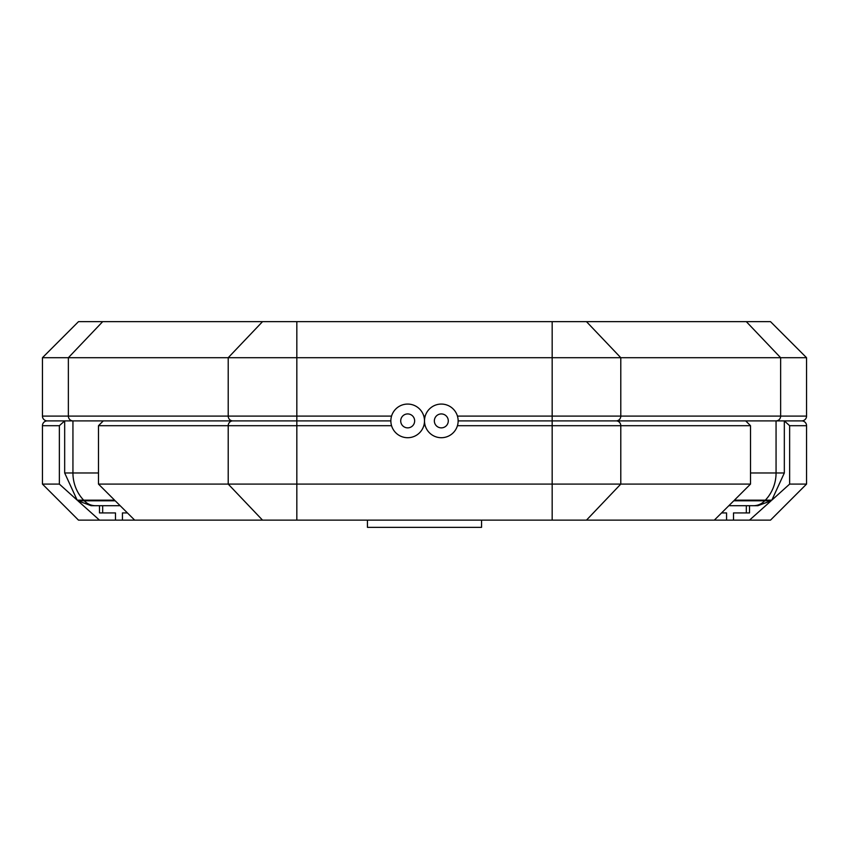 <?xml version="1.0" encoding="UTF-8"?>
<svg xmlns="http://www.w3.org/2000/svg" width="849" height="849" viewBox="0 0 849 849"><rect width="100%" height="100%" fill="white"/><g stroke="black" fill="none" stroke-linecap="round" stroke-linejoin="round"><path stroke-width="1.27" d="M59.356 425.699L42.45 425.699L42.45 484.089L59.356 484.089L59.356 425.699L64.673 420.892L390.858 420.892A16.821 16.821 0 0 0 407.679 437.713A16.821 16.821 0 0 0 424.5 420.892A16.821 16.821 0 0 0 407.679 404.071A16.821 16.821 0 0 0 390.858 420.892L47.257 420.892A4.807 4.807 0 0 1 42.45 416.095L42.45 357.705L228.211 357.705L262.521 321.654L770.51 321.654L806.55 357.705L228.211 357.705L228.211 416.095L296.832 416.095L296.832 321.654M749.518 505.717L749.518 512.923L733.515 512.923L733.515 520.129L770.51 520.129L806.55 484.089L806.55 425.699A4.807 4.807 0 0 0 801.743 420.892L776.06 420.892L801.743 420.892A4.807 4.807 0 0 0 806.55 416.095L806.55 357.705M457.441 416.095L552.168 416.095L552.168 420.892L616.215 420.892L458.142 420.892A16.821 16.821 0 0 0 441.321 404.071A16.821 16.821 0 0 0 424.5 420.892A16.821 16.821 0 0 0 441.321 437.713A16.821 16.821 0 0 0 458.142 420.892L776.06 420.892L552.168 420.892L552.168 425.699L457.441 425.699M42.45 357.705L78.49 321.654L262.521 321.654M400.707 420.892A6.972 6.972 0 0 0 407.679 427.864A6.972 6.972 0 0 0 414.652 420.892A6.972 6.972 0 0 0 407.679 413.93A6.972 6.972 0 0 0 400.707 420.892M434.348 420.892A6.972 6.972 0 0 0 441.321 427.864A6.972 6.972 0 0 0 448.293 420.892A6.972 6.972 0 0 0 441.321 413.93A6.972 6.972 0 0 0 434.348 420.892M47.257 420.892L64.673 420.892L47.257 420.892A4.807 4.807 0 0 0 42.45 425.699M77.885 500.793L115.22 500.793L134.673 520.129L115.485 520.129L115.485 512.923L99.482 512.923L99.482 505.717L120.165 505.717L91.151 505.717L77.885 500.793L99.482 520.129L78.49 520.129L42.45 484.089M391.559 425.699L98.484 425.699L98.484 484.089L114.583 500.157L77.174 500.157L59.356 484.089M733.515 520.129L134.673 520.129M98.484 484.089L750.516 484.089L750.516 425.699L745.709 420.892M749.518 520.129L771.115 500.793L757.849 505.717L728.835 505.717M806.55 425.699L789.644 425.699L784.327 420.892L784.327 472.967L771.826 500.157L789.644 484.089L806.55 484.089M714.327 520.129L733.78 500.793L764.737 500.793L765.342 500.157L734.417 500.157L750.516 484.089M726.564 520.129L726.564 512.923L721.586 512.923M127.414 512.923L122.436 512.923L122.436 520.129M99.482 520.129L115.485 520.129M789.644 425.699L789.644 484.089M98.484 425.699L103.291 420.892M367.437 520.129L367.437 527.346L481.563 527.346L481.563 520.129M64.673 420.892L64.673 472.967L98.484 472.967M77.174 500.157L64.673 472.967M42.45 416.095L68.366 416.095L68.366 357.705L102.676 321.654M552.168 321.654L552.168 416.095L780.634 416.095L780.634 357.705L746.324 321.654M750.516 472.967L776.06 472.967L776.06 420.892A4.807 4.574 90 0 0 780.634 416.095L806.55 416.095M750.516 425.699L620.789 425.699A4.807 4.574 90 0 0 616.215 420.892A4.807 4.574 90 0 0 620.789 416.095L620.789 357.705L586.479 321.654M296.832 520.129L296.832 416.095L391.559 416.095M423.8 416.095L425.2 416.095M95.587 505.717A16.821 16.014 -90 0 1 84.263 500.793L83.658 500.157A38.449 36.603 -90 0 1 72.94 472.967L72.94 420.892A4.807 4.574 -90 0 1 68.366 416.095L228.211 416.095A4.807 4.574 -90 0 0 232.785 420.892A4.807 4.574 -90 0 0 228.211 425.699L228.211 484.089L262.521 520.129M586.479 520.129L620.789 484.089L620.789 425.699L552.168 425.699L552.168 520.129M753.413 505.717A16.821 16.014 90 0 0 764.737 500.793L771.115 500.793M771.826 500.157L765.342 500.157A38.449 36.603 90 0 0 776.06 472.967L784.327 472.967M425.2 425.699L423.8 425.699M746.324 505.717L746.324 512.923M102.676 505.717L102.676 512.923"/></g></svg>
